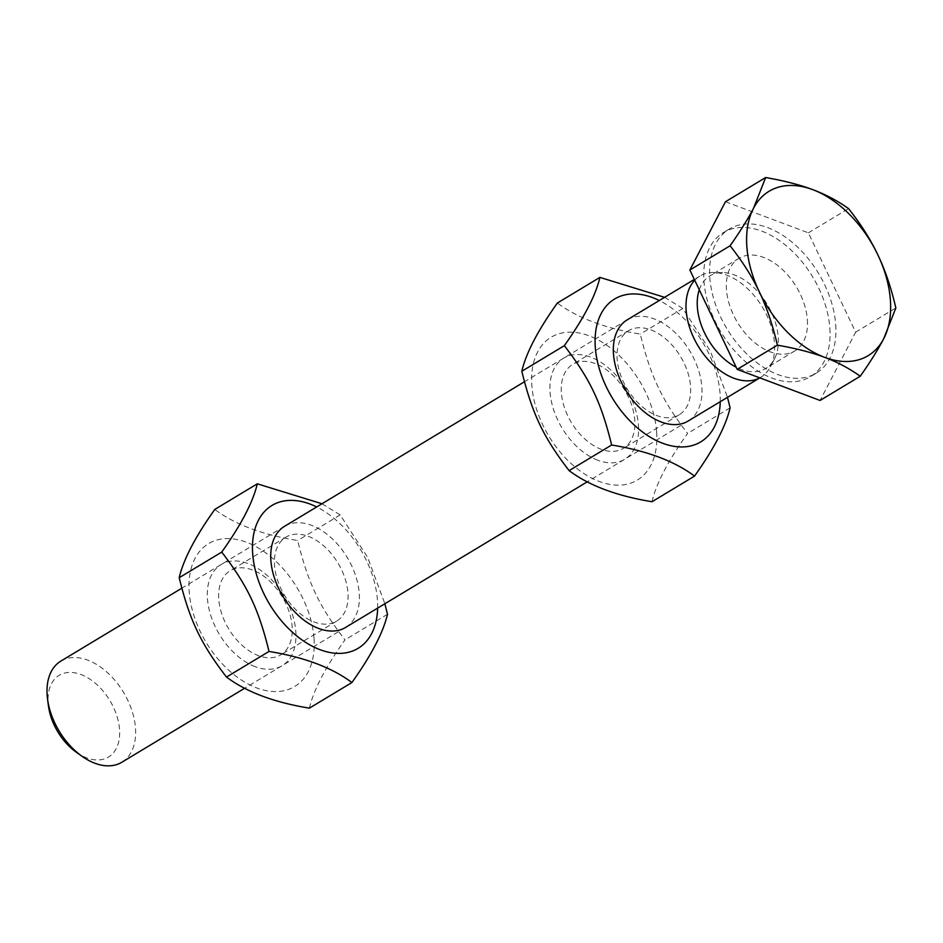 <?xml version="1.0" encoding="UTF-8"?>
<svg xmlns="http://www.w3.org/2000/svg" width="943" height="943" viewBox="0 0 943 943"><rect width="100%" height="100%" fill="white"/><g stroke="black" fill="none" stroke-linecap="round" stroke-linejoin="round"><path stroke-width="0.71" stroke-dasharray="4.71 3.54" d="M60.847 661.102A59.055 37.567 -121.1 0 1 107.16 672.335A59.055 37.567 -121.1 0 1 135.497 728.255A59.055 37.567 -121.1 0 1 121.8 762.262M76.348 752.255A47.739 30.365 58.9 0 0 119.431 737.402A47.739 30.365 58.9 0 0 84.41 676.001A47.739 30.365 58.9 0 0 48.14 702.794A47.739 30.365 58.9 0 0 48.458 705.953M694.732 280.212A59.055 37.567 -121.1 0 1 699.836 276.099A59.055 37.567 -121.1 0 1 713.627 272.503A59.055 37.567 -121.1 0 1 774.486 343.252A59.055 37.567 -121.1 0 1 770.407 366.756A59.055 37.567 -121.1 0 1 760.801 377.259A59.055 37.567 -121.1 0 1 759.775 377.848M725.462 201.743L808.351 232.838L855.655 332.195L820.068 400.457M835.71 324.71A84.163 53.527 -121.1 0 1 816.202 373.192A84.163 53.527 -121.1 0 1 726.912 328.73A84.163 53.527 -121.1 0 1 729.328 229.019A84.163 53.527 -121.1 0 1 795.338 245.027A84.163 53.527 -121.1 0 1 835.71 324.71M808.351 232.838L848.547 208.615M855.655 332.195L895.85 307.972M829.852 328.247A84.163 53.527 -121.1 0 1 810.343 376.717A84.163 53.527 -121.1 0 1 721.053 332.254A84.163 53.527 -121.1 0 1 723.481 232.544A84.163 53.527 -121.1 0 1 789.48 248.563A84.163 53.527 -121.1 0 1 829.852 328.247M807.349 319.795A54.057 34.384 -121.1 0 1 794.808 350.937A54.057 34.384 -121.1 0 1 737.45 322.376A54.057 34.384 -121.1 0 1 739.006 258.323A54.057 34.384 -121.1 0 1 781.417 268.614A54.057 34.384 -121.1 0 1 807.349 319.795M699.282 289.772A54.057 34.384 -121.1 0 1 709.902 275.863A54.057 34.384 -121.1 0 1 722.515 272.574A54.057 34.384 -121.1 0 1 778.234 337.335A54.057 34.384 -121.1 0 1 774.498 358.859A54.057 34.384 -121.1 0 1 765.704 368.477A54.057 34.384 -121.1 0 1 736.141 367.181M688.355 420.908A59.055 37.567 58.9 0 0 698.091 368.784A59.055 37.567 58.9 0 0 654.065 318.864A59.055 37.567 58.9 0 0 627.401 319.736M650.87 329.885A49.071 31.213 -121.1 0 1 687.494 371.507A49.071 31.213 -121.1 0 1 679.184 414.779A49.071 31.213 -121.1 0 1 627.13 388.846A49.071 31.213 -121.1 0 1 628.533 330.71A49.071 31.213 -121.1 0 1 650.87 329.885M595.057 363.515A49.071 31.213 58.9 0 0 572.731 364.34A49.071 31.213 58.9 0 0 564.433 407.612A49.071 31.213 58.9 0 0 601.056 449.222A49.071 31.213 58.9 0 0 623.382 448.396A49.071 31.213 58.9 0 0 631.68 405.125A49.071 31.213 58.9 0 0 595.057 363.515M720.252 401.694A83.42 53.067 58.9 0 0 720.075 393.856A83.42 53.067 58.9 0 0 659.298 300.522M597.85 460.243A59.055 37.567 -121.1 0 1 554.189 368.524A59.055 37.567 -121.1 0 1 630.702 397.227A59.055 37.567 -121.1 0 1 597.85 460.243M656.646 432.071A83.42 53.067 -121.1 0 1 567.462 460.054A83.42 53.067 -121.1 0 1 558.633 333.869A83.42 53.067 -121.1 0 1 656.646 432.071M664.603 297.328L682.803 308.479L710.22 350.855L727.489 397.333M652.002 501.723C656.234 483.57 668.092 460.809 687.588 433.45C661.868 400.056 650.741 376.693 640.285 334.093C605.017 328.329 577.387 317.968 557.396 303.009M682.803 308.479L640.285 334.093M730.106 407.836L687.588 433.45M345.739 627.343A59.055 37.567 58.9 0 0 355.476 575.206A59.055 37.567 58.9 0 0 311.449 525.298A59.055 37.567 58.9 0 0 284.786 526.17M308.255 536.319A49.071 31.213 -121.1 0 1 344.867 577.929A49.071 31.213 -121.1 0 1 336.568 621.201A49.071 31.213 -121.1 0 1 284.515 595.281A49.071 31.213 -121.1 0 1 285.918 537.145A49.071 31.213 -121.1 0 1 308.255 536.319M252.441 569.949A49.071 31.213 58.9 0 0 230.116 570.763A49.071 31.213 58.9 0 0 221.817 614.034A49.071 31.213 58.9 0 0 258.441 655.656A49.071 31.213 58.9 0 0 280.766 654.831A49.071 31.213 58.9 0 0 289.065 611.559A49.071 31.213 58.9 0 0 252.441 569.949M377.636 608.129A83.42 53.067 58.9 0 0 377.448 600.278A83.42 53.067 58.9 0 0 316.683 506.957M255.235 666.677A59.055 37.567 -121.1 0 1 211.574 574.959A59.055 37.567 -121.1 0 1 288.087 603.661A59.055 37.567 -121.1 0 1 255.235 666.677M314.019 638.505A83.42 53.067 -121.1 0 1 224.847 666.489A83.42 53.067 -121.1 0 1 216.018 540.304A83.42 53.067 -121.1 0 1 314.019 638.505M321.987 503.751L340.187 514.913L367.605 557.289L384.874 603.768M309.387 708.158C313.618 689.993 325.476 667.243 344.973 639.884C319.253 606.49 308.125 583.116 297.67 540.528C262.402 534.764 234.772 524.402 214.78 509.432M340.187 514.913L297.67 540.528M387.49 614.27L344.973 639.884M699.836 276.099L694.354 279.399M626.989 319.983L524.438 381.774M284.373 526.418L181.822 588.208M760.801 377.259L759.81 377.86M687.942 421.156L587.312 481.79M345.327 627.59L244.697 688.225M729.328 229.019L723.481 232.544M816.202 373.192L810.343 376.717M739.006 258.323L709.902 275.863M794.808 350.937L765.704 368.477M722.515 272.574L713.627 272.503M774.498 358.859L770.407 366.756M628.533 330.71L572.731 364.34M679.184 414.779L623.382 448.396M285.918 537.145L230.116 570.763M336.568 621.201L280.766 654.831"/><path stroke-width="1.41" d="M244.697 688.225L121.8 762.262A59.055 37.567 -121.1 0 1 82.065 756.31A59.055 37.567 -121.1 0 1 47.539 699.022A59.055 37.567 -121.1 0 1 47.15 695.109A59.055 37.567 -121.1 0 1 60.847 661.102L181.822 588.208M47.539 699.022L48.458 705.953A47.739 30.365 58.9 0 0 76.348 752.255L82.065 756.31M759.775 377.848A59.055 37.567 -121.1 0 1 700.39 349.617A59.055 37.567 -121.1 0 1 694.732 280.212M753.528 208.25L765.657 177.52C784.305 180.785 800.006 184.828 812.772 189.661A95.974 61.047 58.9 0 0 753.528 208.25A95.974 61.047 58.9 0 0 759.398 292.059C752.125 276.688 742.353 261.27 730.082 245.793C740.255 231.283 748.082 218.764 753.528 208.25M848.547 208.615C860.829 224.092 870.601 239.51 877.862 254.881A95.974 61.047 58.9 0 0 812.772 189.661C825.608 194.435 837.537 200.753 848.547 208.615M895.85 307.972L883.721 338.69A95.974 61.047 58.9 0 0 877.862 254.881C885.206 270.205 891.206 287.898 895.85 307.972M824.488 357.279C811.723 352.458 796.022 348.415 777.386 345.15C772.741 325.076 766.742 307.383 759.398 292.059A95.974 61.047 58.9 0 0 824.488 357.279A95.974 61.047 58.9 0 0 883.721 338.69C878.263 349.216 870.448 361.735 860.264 376.245C849.254 368.383 837.337 362.065 824.488 357.279M860.264 376.245L820.068 400.457L737.178 369.373L777.386 345.15M737.178 369.373L689.875 270.016L730.082 245.793M689.875 270.016L725.462 201.743L765.657 177.52M736.141 367.181A54.057 34.384 -121.1 0 1 699.282 289.772M627.401 319.736A59.055 37.567 58.9 0 0 625.492 389.836A59.055 37.567 58.9 0 0 688.355 420.908M659.298 300.522A83.42 53.067 58.9 0 0 595.092 339.315A83.42 53.067 58.9 0 0 655.951 440.322A83.42 53.067 58.9 0 0 720.252 401.694M727.489 397.333L730.106 407.836C725.874 425.988 714.016 448.75 694.519 476.109C674.528 461.139 646.898 450.778 611.642 445.013C601.186 402.425 590.059 379.051 564.338 345.657C583.823 318.298 595.693 295.548 599.913 277.383L664.603 297.328M599.913 277.383L557.396 303.009C537.899 330.356 526.041 353.118 521.809 371.271C532.265 413.871 543.392 437.234 569.112 470.628C589.116 485.598 616.746 495.959 652.002 501.723L694.519 476.109M564.338 345.657L521.809 371.271M611.642 445.013L569.112 470.628M284.786 526.17A59.055 37.567 58.9 0 0 282.876 596.271A59.055 37.567 58.9 0 0 345.739 627.343M316.683 506.957A83.42 53.067 58.9 0 0 252.476 545.749A83.42 53.067 58.9 0 0 313.335 646.757A83.42 53.067 58.9 0 0 377.636 608.129M384.874 603.768L387.49 614.27C383.259 632.423 371.401 655.185 351.904 682.532C331.912 667.573 304.283 657.212 269.026 651.448C258.571 608.848 247.443 585.485 221.723 552.091C241.208 524.732 253.066 501.971 257.298 483.818L321.987 503.751M257.298 483.818L214.78 509.432C195.284 536.791 183.425 559.553 179.194 577.705C189.649 620.294 200.776 643.668 226.497 677.062C246.5 692.021 274.13 702.394 309.387 708.158L351.904 682.532M221.723 552.091L179.194 577.705M269.026 651.448L226.497 677.062M694.354 279.399L626.989 319.983M524.438 381.774L284.373 526.418M759.81 377.86L687.942 421.156M587.312 481.79L345.327 627.59"/></g></svg>
